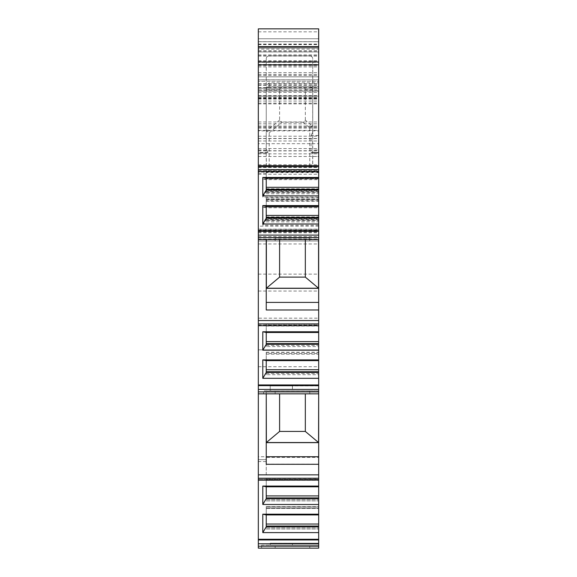 <?xml version="1.0" encoding="UTF-8"?>
<svg xmlns="http://www.w3.org/2000/svg" width="577" height="577" viewBox="0 0 577 577"><rect width="100%" height="100%" fill="white"/><g stroke="black" fill="none" stroke-linecap="round" stroke-linejoin="round"><path stroke-width="0.43" stroke-dasharray="2.88 2.16" d="M292.46 546.174L309.77 546.174L292.46 546.174M258.33 28.85L318.67 28.85L258.33 28.85L258.33 349.828L318.67 349.828L318.67 393.839L279.6 393.839L279.6 431.43L305.32 431.43L279.6 431.43L305.32 431.43L305.32 393.839L305.32 431.43L305.32 393.839L266.242 393.839L318.554 393.839M261.597 548.15L261.597 545.186L261.597 548.15M261.597 545.186L292.452 545.186L270.202 545.186L292.452 545.186L292.452 543.202L318.67 543.202L270.202 543.202L292.452 543.202L292.452 545.186L318.67 545.186L318.67 543.202L318.67 548.15L318.67 545.186L261.597 545.186M258.33 239.534L305.32 239.534L305.32 277.119L279.6 277.119L279.6 274.457M292.409 385.926L292.409 390.874L263.574 390.874L263.574 393.839L263.574 390.874L318.67 390.874L318.67 393.839L318.67 385.926L270.202 385.926L292.452 385.926L292.452 390.874L270.202 390.874L318.67 390.874L318.67 385.926L292.452 385.926M258.33 64.4L318.67 64.4L318.67 50.841L258.33 50.841L258.33 81.278L258.33 46.65L258.33 167.474L258.33 62.323L318.67 62.323L318.67 167.474L318.67 91.166L318.67 96.114L258.33 96.114L318.67 96.114L318.67 99.078L318.67 46.65L318.67 92.37L318.67 84.054L258.33 84.054L258.33 90.171L318.67 90.171M258.33 90.171L258.33 50.841M275.15 393.839L275.15 390.874L309.77 390.874L309.77 393.839L309.77 390.874L275.15 390.874L275.15 393.839M275.15 548.15L275.15 546.174L275.15 548.15L309.77 548.15L309.77 546.174L309.77 548.15M270.202 543.202L270.202 545.186L270.202 543.202M266.242 457.402L266.242 474.849L318.67 474.849L318.67 457.402L266.242 457.402L266.242 390.946L266.242 457.402M266.365 393.839L266.242 442.638L279.6 431.43L279.6 428.769M258.33 156.468L266.242 156.468L266.408 165.015L267.641 166.349L269.214 166.724L269.214 132.869L266.567 131.051L266.242 129.558L266.242 89.666A2.964 2.964 0 0 1 269.214 86.694L318.67 86.694L318.67 152.436L311.097 152.436L311.09 135.487L318.67 135.487M266.242 129.558L266.242 148.974L268.002 152.508L266.242 152.977L266.242 164.12M268.002 152.508L258.33 152.508L258.33 152.977L258.33 38.746L258.33 126.24L258.33 48.115L258.33 76.806L318.67 76.806L318.67 82.836L269.214 82.836L267.714 84.069L266.242 88.021L266.242 148.974M266.242 88.021L266.242 89.659A2.964 2.964 0 0 1 269.214 86.694L318.67 86.694L318.67 82.836M269.214 166.724L309.77 166.724L311.616 166.183L312.655 164.762L312.734 58.818A2.964 2.964 0 0 0 309.77 55.854A2.964 2.964 0 0 1 312.734 58.818L312.734 150.006L318.67 150.006L318.67 152.436M312.734 164.12L312.734 150.006M312.734 152.977L318.67 152.977L311.926 152.977L318.67 152.977L311.926 152.977L310.981 152.508L318.67 152.508M258.33 152.508L258.33 79.77L318.67 79.77M318.67 91.166L318.67 88.202L318.67 91.166L258.33 91.166L318.67 91.166M258.33 88.202L318.67 88.202L258.33 88.202M258.33 229.343L258.33 241.006L258.33 229.343L318.67 229.343L318.67 241.006L318.67 225.282L262.787 225.282L266.199 219.57M258.33 274.125L318.67 274.125L318.67 241.006L258.33 241.006L318.67 241.006L258.33 241.006L318.67 241.006L318.67 229.343M258.33 349.828L318.67 349.828L258.33 349.828L258.33 461.571L266.242 461.571L266.242 456.724L258.33 456.724M258.33 548.15L258.33 461.571M258.33 478.239L318.67 478.239L318.67 480.194L258.33 480.194L258.33 479.336L258.33 480.014L318.67 480.194L318.67 479.336L318.67 480.014L318.67 479.336L258.33 479.336L318.67 479.336L318.67 486.094L262.787 486.094L262.787 504.305L318.67 504.305L318.67 514.222L262.787 514.222L262.787 532.427L318.67 532.427L318.67 548.15M258.33 325.882L258.33 325.031L258.33 325.702L318.67 325.702L318.67 325.031L318.67 325.882M258.33 171.557L258.33 170.705L258.33 171.383L318.67 171.383L318.67 170.705L318.67 171.557M258.33 62.323L258.33 84.054M258.33 130.878L258.33 41.71L258.33 130.878L318.67 130.878L318.67 41.71L318.67 150.885L318.67 41.71L258.33 41.71L258.33 143.68L318.67 143.68M258.33 126.096L318.67 126.096L318.67 38.738L258.33 38.738L318.67 38.746L318.67 49.117L258.33 49.117M258.33 56.027L318.67 56.027L318.67 48.115L258.33 48.122L318.67 48.115L318.67 76.806L258.33 76.806L258.33 79.77M258.33 143.68L258.33 41.71L318.67 41.71L258.33 41.71L318.67 41.71L318.67 130.878M258.33 96.244L318.67 96.244M258.33 99.078L318.67 99.078M318.67 64.4L318.67 81.278L258.33 81.278L318.67 81.278L258.33 81.278L318.67 81.278L318.67 50.841M318.67 28.85L318.67 174.276L318.67 172.191L258.33 172.191M269.214 55.854L309.77 55.854L269.214 55.854A2.964 2.964 0 0 0 266.242 58.818A2.964 2.964 0 0 1 269.214 55.854M266.242 156.468L266.242 58.818L266.242 152.977L258.33 152.977L267.057 152.977M266.199 179.656L262.787 178.949L318.67 178.949L318.67 172.191M262.787 178.949L262.787 197.154L318.67 197.154L318.67 207.078L262.787 207.078L262.787 225.282M258.33 232.12L318.67 232.12M275.15 241.006L309.77 241.006L275.15 241.006L275.15 238.034L309.77 238.034L275.15 238.034L275.15 241.006M318.67 226.17L258.33 226.17M318.67 274.125L318.67 318.172L258.33 318.172M318.67 349.828L318.67 318.172M318.67 457.402L318.67 393.839L266.242 393.839L314.415 393.839M266.242 474.849L266.242 461.571M318.67 478.239L318.67 474.849M258.33 539.271L318.67 539.271M258.33 325.031L318.67 325.031M266.242 239.534L318.67 239.534L266.242 239.534L318.67 239.534L266.242 239.534L266.242 309.986M258.33 170.705L318.67 170.705M318.67 126.096L318.67 56.027M258.33 55.76L318.67 55.76L318.67 49.117M318.67 150.006L318.67 55.76M266.242 524.039L266.242 506.527L266.242 527.847L266.242 524.039L318.67 524.039L318.67 532.427M318.67 526.051L318.67 529.022L318.67 526.051L266.242 526.051L266.242 526.729L318.67 526.729M318.67 524.039L318.67 514.222M266.242 526.051L266.242 506.707L318.67 506.527L318.67 514.922L318.67 506.707L266.242 506.707L266.242 507.883L318.67 507.883L266.242 507.883L266.242 514.251L318.67 514.251L266.242 514.251L266.242 514.922L318.67 514.922M266.242 495.917L266.242 478.405L266.242 499.718L266.242 495.917L318.67 495.917L318.67 504.305M318.67 497.929L318.67 500.894L318.67 497.929L266.242 497.929L266.242 498.607L318.67 498.607M318.67 495.917L318.67 486.094M266.242 497.929L266.242 478.578L318.67 478.405L318.67 486.8L318.67 478.578L266.242 478.578L266.242 479.761L318.67 479.761L266.242 479.761L266.242 486.122L318.67 486.122L266.242 486.122L266.242 486.8L318.67 486.8M318.67 219.585L266.242 219.585L266.242 218.907L318.67 218.907L318.67 225.282M318.67 218.907L318.67 207.078M318.67 191.456L266.242 191.456L266.242 190.778L318.67 190.778L318.67 197.154M318.67 190.778L318.67 178.949M318.67 62.323L318.67 84.054M318.67 177.507L318.67 169.789L318.67 177.507L266.242 177.507L266.242 178.185M318.67 191.102L318.67 189.314L318.67 192.278L318.67 191.102L266.242 191.102L266.242 192.278L318.67 192.278M318.67 205.636L318.67 197.911L318.67 205.636L266.242 205.636L266.242 206.314M318.67 219.231L318.67 217.442L318.67 220.407L318.67 219.231L266.242 219.231L266.242 220.407L318.67 220.407M318.67 331.818L318.67 324.094L318.67 331.818L266.242 331.818L266.242 332.489M318.67 345.407L318.67 343.618L318.67 346.589L318.67 345.407L266.242 345.407L266.242 346.589L318.67 346.589M318.67 359.94L318.67 352.222L318.67 359.94L266.242 359.94L266.242 360.618M318.67 373.535L318.67 371.747L318.67 374.711L318.67 373.535L266.242 373.535L266.242 374.711L318.67 374.711M318.67 121.43L318.67 72.846L318.67 121.43M262.787 197.154L266.199 191.441M318.67 178.971L266.242 178.971L266.242 179.649L318.67 179.649M266.242 178.971L266.242 172.61L318.67 172.61M266.242 190.778L266.242 172.61M266.242 193.749L318.67 193.749M266.242 191.456L266.242 179.649M318.67 207.1L266.242 207.1L266.242 207.778L318.67 207.778M266.199 207.778L262.787 207.078M266.242 207.1L266.242 200.738L318.67 200.738M266.242 218.907L266.242 200.738M266.242 221.871L318.67 221.871M266.242 219.585L266.242 207.778M305.327 89.666L312.734 89.666L312.734 132.025L312.734 124.582L312.409 126.067L305.327 120.124L303.033 122.237L281.879 122.237L279.593 120.124L279.614 89.327L281.172 87.343L283.79 86.694L301.598 86.716L303.747 87.343L304.908 88.375L305.327 89.666L305.327 120.124M312.734 124.582L312.734 89.666A2.964 2.964 180 0 0 309.77 86.694L301.129 86.694M311.09 135.487L312.734 132.025M309.77 238.034L309.77 241.006L309.77 238.034M262.787 504.305L266.199 498.593M266.199 486.8L262.787 486.094M266.242 500.894L318.67 500.894L266.242 500.894M262.787 532.427L266.199 526.714M266.199 514.929L262.787 514.222M266.242 529.022L318.67 529.022L266.242 529.022M305.32 393.839L266.242 393.839L266.242 442.638M266.242 464.297L266.242 456.717M283.79 86.694L310.101 86.716L312.092 87.812L312.734 89.666M279.593 89.666L266.242 89.666L266.891 87.812L268.882 86.716L318.67 86.694M303.033 122.237L309.77 127.885L312.409 126.067M266.242 220.407L266.242 218.113M266.242 219.231L266.242 197.911L266.242 199.274L318.67 199.274M266.242 205.636L266.242 199.274M266.242 192.278L266.242 189.992M266.242 191.102L266.242 169.789L266.242 171.145L318.67 171.145M266.242 177.507L266.242 171.145M266.242 346.589L266.242 344.296M266.242 345.407L266.242 324.094L266.242 325.45L318.67 325.45M266.242 331.818L266.242 325.45M266.242 374.711L266.242 372.425M266.242 373.535L266.242 352.222L266.242 353.578L318.67 353.578M266.242 359.94L266.242 353.578M270.202 385.926L270.202 390.874L270.202 385.926M270.505 393.839L279.6 393.839M318.67 239.534L305.32 239.534M318.67 442.631L305.32 431.43M258.33 65.706L318.67 65.706M258.33 459.624L266.242 459.624L258.33 459.624M258.33 153.835L318.67 153.835M258.33 51.973L318.67 51.973L258.33 51.973M266.242 464.096L318.67 464.096M258.33 103.153L318.67 103.153M258.33 121.971L318.67 121.971M258.33 127.301L318.67 127.301M258.33 61.487L318.67 61.487M258.33 72.644L318.67 72.644M258.33 79.821L318.67 79.821M258.33 85.425L318.67 85.425M258.33 88.108L318.67 88.108M258.33 98.429L318.67 98.429M258.33 97.737L318.67 97.737M258.33 98.133L318.67 98.133M258.33 97.592L318.67 97.592M258.33 130.38L318.67 130.38M258.33 164.77L318.67 164.77M258.33 167.33L318.67 167.33M258.33 156.497L318.67 156.497M258.33 75.443L318.67 75.443M258.33 74.426L318.67 74.426M258.33 54.88L318.67 54.88M258.33 31.822L318.67 31.822M312.734 156.468L318.67 156.468M258.33 173.201L266.242 173.208M258.33 232.798L318.67 232.798M258.33 236.606L318.67 236.606M258.33 239.051L318.67 239.051M258.33 229.134L318.67 229.134M258.33 230.122L318.67 230.122M258.33 243.977L318.67 243.977M258.33 291.039L318.67 291.039M258.33 366.712L318.67 366.712M266.242 390.946L318.67 390.946M258.33 539.949L318.67 539.949M258.33 543.75L318.67 543.75M258.33 546.195L318.67 546.195M258.33 480.014L318.67 480.014M258.33 38.738L318.67 38.738L258.33 38.738M258.33 41.645L318.67 41.645M258.33 123.824L318.67 123.824M258.33 103.874L318.67 103.874M258.33 101.054L318.67 101.054M258.33 51.086L318.67 51.086M258.33 66.91L318.67 66.91M258.33 152.977L266.242 152.977M258.33 150.006L266.242 150.006M258.33 44.537L318.67 44.537M258.33 41.71L318.67 41.71L258.33 41.71M258.33 44.061L318.67 44.061M258.33 140.968L318.67 140.968M258.33 150.741L318.67 150.741M258.33 148.556L318.67 148.556M258.33 136.215L318.67 136.215M258.33 138.444L318.67 138.444M258.33 44.588L318.67 44.588M258.33 44.104L318.67 44.104M258.33 128.116L318.67 128.116M266.242 171.434L318.67 171.434M266.242 188.766L318.67 188.766M266.242 192.567L318.67 192.567M266.242 199.563L318.67 199.563M266.242 201.33L318.67 201.33M266.242 216.894L318.67 216.894M266.242 220.695L318.67 220.695M269.214 86.694L269.214 82.836M266.242 480.352L318.67 480.352L266.242 480.352M266.242 499.718L318.67 499.718L266.242 499.718M266.242 508.481L318.67 508.481L266.242 508.481M266.242 527.847L318.67 527.847L266.242 527.847M309.77 127.885L309.77 166.724M269.214 132.869L281.879 122.237M279.593 120.124L266.567 131.051M266.242 199.866L318.67 199.866M266.242 198.091L318.67 198.091M266.242 171.737L318.67 171.737M266.242 169.97L318.67 169.97M266.242 326.048L318.67 326.048M266.242 324.274L318.67 324.274M266.242 354.17L318.67 354.17M266.242 352.403L318.67 352.403M258.33 89.918L318.67 89.918M258.33 83.78L318.67 83.78M258.33 85.295L318.67 85.295M258.33 87.646L318.67 87.646M258.33 61.667L318.67 61.667M258.33 98.53L318.67 98.53M258.33 95.616L318.67 95.616M258.33 96.114L318.67 96.114M258.33 167.474L318.67 167.474M258.33 174.276L318.67 174.276M258.33 241.006L318.67 241.006M258.33 126.24L318.67 126.24M258.33 48.115L318.67 48.115M258.33 76.806L318.67 76.806L258.33 76.806M258.33 150.885L318.67 150.885M258.33 138.588L318.67 138.588M266.242 171.254L318.67 171.254M266.242 199.382L318.67 199.382M266.242 478.405L318.67 478.405L266.242 478.405M266.242 506.527L318.67 506.527L266.242 506.527M266.242 197.911L318.67 197.911M266.242 169.789L318.67 169.789M266.242 324.094L318.67 324.094M266.242 352.222L318.67 352.222M258.33 92.37L318.67 92.37M258.33 60.686L318.67 60.686"/><path stroke-width="0.87" d="M258.33 480.014L258.33 548.15L318.67 548.15L261.597 548.15L318.67 548.15L318.67 532.607L262.787 532.607L262.787 514.201L318.67 514.201L318.67 504.478L262.787 504.478L262.787 486.072L318.67 486.072L318.67 464.297L266.242 464.297L266.242 393.839L318.67 393.839L318.67 378.303L262.787 378.303L262.787 359.897L318.67 359.897L318.67 350.174L262.787 350.174L262.787 331.768L318.67 331.768L318.67 309.986L266.242 309.986L266.242 239.534M318.554 288.226L266.365 288.226L279.6 277.119L279.6 239.534L279.6 277.119L305.32 277.119L305.32 274.457L305.32 277.119L318.554 288.226L318.554 239.534M279.6 428.978L279.6 393.839L279.6 431.43L266.365 442.537L318.554 442.537L318.67 393.839L263.574 393.839L318.67 393.839L318.67 464.297M318.67 480.014L258.33 480.194L258.33 393.839L270.505 393.839M309.77 393.839L275.15 393.839L309.77 393.839M309.77 548.15L275.15 548.15M305.32 239.534L305.32 277.119M279.6 277.119L279.6 274.457M279.6 393.839L279.6 431.43L305.32 431.43L305.32 393.839M318.554 442.537L305.32 431.43M266.365 442.537L266.242 393.839L318.67 393.839L266.242 393.839M258.33 393.839L318.67 393.839L258.33 393.839L258.33 28.85L318.67 28.85L318.67 46.65L258.33 46.65L318.67 46.65L318.67 177.456L262.787 177.456L266.293 178.185M258.33 325.702L318.67 325.702M258.33 171.383L318.67 171.383M258.33 548.15L318.67 548.15M258.33 539.271L318.67 539.271M258.33 474.849L318.67 474.849M258.33 384.96L318.67 384.96M258.33 320.538L318.67 320.538M266.242 302.413L318.67 302.413L318.67 239.534L258.33 239.534L318.67 239.534L318.67 224.006L262.787 224.006L262.787 205.585L318.67 205.585L318.67 195.877L262.787 195.877L262.787 177.456M258.33 230.634L318.67 230.634M266.242 189.314L318.67 189.314L318.67 177.456M318.67 189.314L318.67 195.877M266.242 217.442L318.67 217.442L318.67 205.585M318.67 217.442L318.67 224.006M318.67 302.413L318.67 309.986M266.242 343.618L318.67 343.618L318.67 331.768M318.67 343.618L318.67 350.174M266.242 371.747L318.67 371.747L318.67 359.897M318.67 371.747L318.67 378.303M266.242 497.929L318.67 497.929L318.67 486.072M318.67 497.929L318.67 504.478M266.242 526.051L318.67 526.051L318.67 514.201M318.67 526.051L318.67 532.607M318.67 442.638L266.242 442.638M318.67 288.327L266.242 288.327M266.365 288.226L266.365 239.534M318.67 526.729L266.242 526.729L266.242 514.922L318.67 514.922M262.787 514.201L266.293 514.922M266.293 526.743L262.787 532.607M318.67 498.607L266.242 498.607L266.242 486.8L318.67 486.8M262.787 486.072L266.293 486.8M266.285 498.615L262.787 504.478M318.67 218.113L266.242 218.113L266.242 206.314L318.67 206.314M262.787 205.585L266.293 206.306M266.293 218.128L262.787 224.006M318.67 189.992L266.242 189.992L266.242 178.185L318.67 178.185M266.293 190.006L262.787 195.877M318.67 344.296L266.242 344.296L266.242 332.489L318.67 332.489M262.787 331.768L266.293 332.489M266.285 344.31L262.787 350.174M318.67 372.425L266.242 372.425L266.242 360.618L318.67 360.618M262.787 359.897L266.293 360.618M266.285 372.439L262.787 378.303M263.574 393.839L314.415 393.839M258.33 546.195L318.67 546.195M258.33 543.75L318.67 543.75M258.33 539.949L318.67 539.949M258.33 478.239L318.67 478.239M258.33 391.891L318.67 391.891M258.33 389.439L318.67 389.439M258.33 385.638L318.67 385.638M258.33 323.928L318.67 323.928M258.33 237.58L318.67 237.58M258.33 235.113L318.67 235.113M258.33 231.312L318.67 231.312M258.33 169.609L318.67 169.609M258.33 166.71L318.67 166.71M258.33 165.693L318.67 165.693M258.33 64.833L318.67 64.833M258.33 61.97L318.67 61.97M258.33 47.026L318.67 47.026M266.242 456.717L318.67 456.717M266.242 524.039L318.67 524.039M266.242 495.917L318.67 495.917M266.242 215.43L318.67 215.43M266.242 187.301L318.67 187.301M266.242 341.606L318.67 341.606M266.242 369.734L318.67 369.734M279.6 428.769L279.6 431.43M258.33 46.65L318.67 46.65M258.33 28.85L318.67 28.85"/></g></svg>
